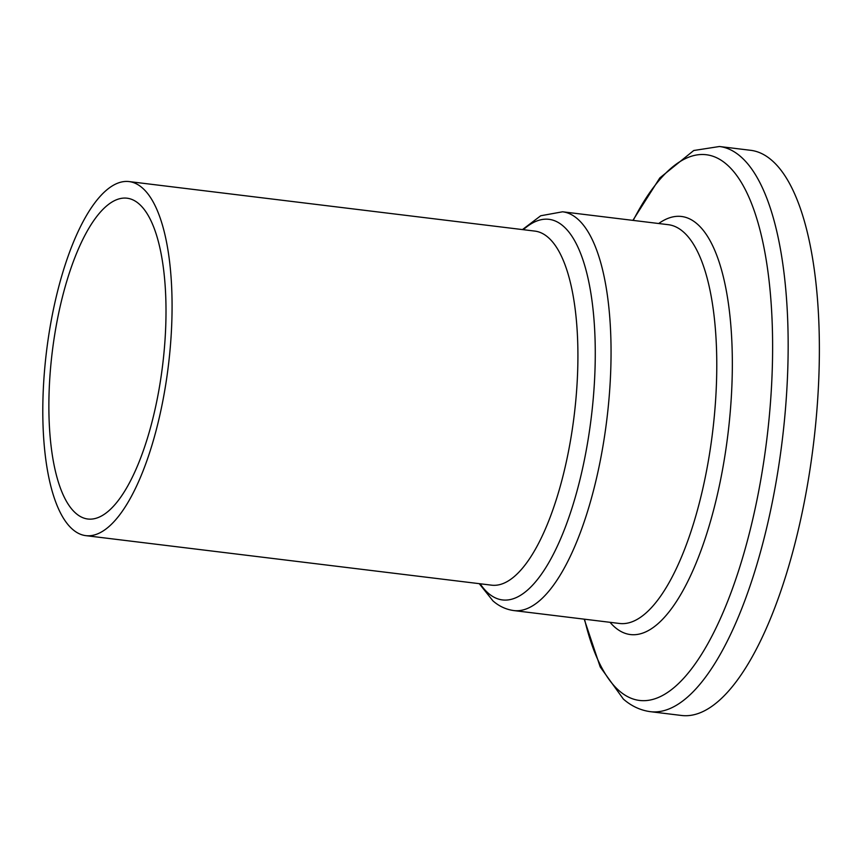 <?xml version="1.0" encoding="UTF-8"?>
<svg xmlns="http://www.w3.org/2000/svg" width="862" height="862" viewBox="0 0 862 862"><rect width="100%" height="100%" fill="white"/><g stroke="black" fill="none" stroke-linecap="round" stroke-linejoin="round"><path stroke-width="1.29" d="M138.933 203.82A161.603 55.577 97 0 1 160.03 383.461A161.603 55.577 97 0 1 87.859 519.021A161.603 55.577 97 0 1 75.953 513.386A161.603 55.577 97 0 1 54.845 333.756A161.603 55.577 97 0 1 127.016 198.195A161.603 55.577 97 0 1 138.933 203.82M72.688 529.43A178.348 61.331 97 0 1 49.393 331.17A178.348 61.331 97 0 1 129.041 181.57A178.348 61.331 97 0 1 142.198 187.787A178.348 61.331 97 0 1 165.482 386.036A178.348 61.331 97 0 1 85.834 535.647A178.348 61.331 97 0 1 72.688 529.43M523.331 229.691A191.752 65.943 97 0 1 563.134 226.006A191.752 65.943 97 0 1 584.317 460.286A191.752 65.943 97 0 1 488.398 593.315A191.752 65.943 97 0 1 480.123 583.768M719.468 146.508L750.683 150.311A284.686 97.902 97 0 1 771.673 160.235A284.686 97.902 97 0 1 808.847 476.697A284.686 97.902 97 0 1 681.713 715.492L650.487 711.689A284.686 97.902 97 0 0 777.632 472.882A284.686 97.902 97 0 0 740.458 156.421A284.686 97.902 97 0 0 719.468 146.508L693.748 150.505L659.818 177.928L632.891 220.37M129.041 181.57L534.882 231.102A178.348 61.331 97 0 1 548.038 237.319A178.348 61.331 97 0 1 571.323 435.569A178.348 61.331 97 0 1 491.674 585.179L85.834 535.647M562.584 211.793A200.878 69.079 97 0 1 577.4 218.786A200.878 69.079 97 0 1 603.626 442.087A200.878 69.079 97 0 1 513.914 610.587L619.649 623.485A200.878 69.079 97 0 0 709.351 454.985A200.878 69.079 97 0 0 683.124 231.695A200.878 69.079 97 0 0 668.319 224.691L562.584 211.793L540.733 215.759L522.469 229.583M658.708 223.517A210.63 72.43 97 0 1 697.035 223.818A210.63 72.43 97 0 1 720.309 481.158A210.63 72.43 97 0 1 614.951 627.288A210.63 72.43 97 0 1 610.037 622.321M633.214 220.413A274.946 94.551 97 0 1 726.537 164.286A274.946 94.551 97 0 1 756.911 500.208A274.946 94.551 97 0 1 619.39 690.968A274.946 94.551 97 0 1 584.544 619.207M479.25 583.66L492.956 600.889C499.098 606.277 506.08 609.509 513.914 610.587M584.221 619.164L600.211 666.951L623.355 699.071C631.415 706.129 640.455 710.331 650.487 711.689"/></g></svg>
